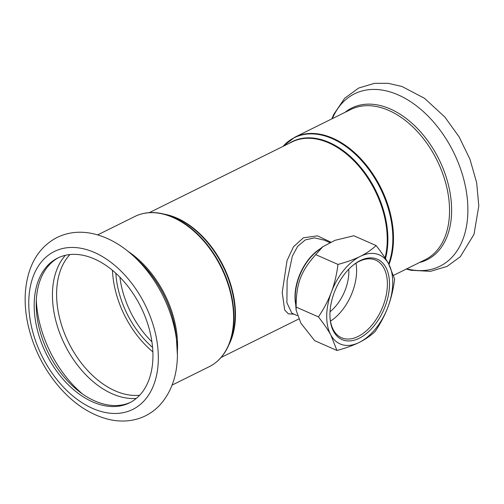 <?xml version="1.0" encoding="UTF-8"?>
<svg xmlns="http://www.w3.org/2000/svg" width="504" height="504" viewBox="0 0 504 504"><rect width="100%" height="100%" fill="white"/><g stroke="black" fill="none" stroke-linecap="round" stroke-linejoin="round"><path stroke-width="0.76" d="M151.918 341.813A76.331 49.858 63.6 0 1 119.889 277.162M152.58 347.388A76.331 49.858 63.6 0 1 115.851 273.256M112.461 270.314A80.823 52.794 -116.4 0 0 152.87 351.868M348.774 269.186A35.469 21.155 -66.2 0 1 348.85 272.116A35.469 21.155 -66.2 0 1 330.026 311.762M330.466 321.136A42.399 25.288 113.8 0 0 356.605 271.133A42.399 25.288 113.8 0 0 355.994 263.183M330.674 242.065L317.438 235.853L303.408 237.787L293.46 246.79L287.034 260.612L282.202 292.559L284.728 310.086L288.37 313.834L294.065 314.175M291.885 313.217L286.889 302.747L287.116 280.64L292.364 256.089L297.675 246.305L305.279 239.91L314.483 237.882L324.311 240.162M353.304 265.06A42.399 25.288 -66.2 0 1 375.707 260.14A42.399 25.288 -66.2 0 1 387.387 284.684A42.399 25.288 -66.2 0 1 371.379 325.76A42.399 25.288 -66.2 0 1 341.536 337.743A42.399 25.288 -66.2 0 1 330.038 317.885M389.504 284.666A43.892 26.183 113.8 0 0 353.751 264.701A43.892 26.183 113.8 0 0 330.076 318.459A43.892 26.183 113.8 0 0 360.927 337.352A43.892 26.183 113.8 0 0 389.504 284.666M388.565 263.75A48.642 29.011 113.8 0 0 360.247 256.397A48.642 29.011 113.8 0 0 331.405 292.068A48.642 29.011 113.8 0 0 330.876 335.097A48.642 29.011 113.8 0 0 359.195 342.449A48.642 29.011 113.8 0 0 388.042 306.772A48.642 29.011 113.8 0 0 388.565 263.75L394.638 279.14C393.284 289.472 391.085 298.683 388.042 306.772C385.037 314.887 380.709 323.165 375.058 331.601C370.39 335.929 365.104 339.545 359.195 342.449C353.336 345.372 345.92 348.05 336.949 350.482L330.876 335.097C328.041 329.918 323.889 323.851 318.421 316.896C324.078 308.461 328.4 300.182 331.405 292.068C334.448 283.979 336.653 274.768 338.001 264.43C346.973 262.004 354.388 259.327 360.247 256.397C366.156 253.493 371.442 249.877 376.11 245.555C381.572 252.51 385.724 258.571 388.565 263.75M376.11 245.555L353.827 235.74L334.965 240.332L322.806 246.746L315.718 254.621C300.781 271.404 296.176 283.746 296.138 307.087L296.132 310.206L300.901 323.209L314.666 340.666L336.949 350.482M318.421 316.896L296.138 307.087M338.001 264.43L315.718 254.621M58.716 257.55A80.823 52.794 -116.4 0 0 48.296 352.888A80.823 52.794 -116.4 0 0 130.46 402.362M152.939 356.605A80.823 52.794 -116.4 0 0 120.374 277.66A80.823 52.794 -116.4 0 0 57.689 258.042A80.823 52.794 -116.4 0 0 46.267 353.896A80.823 52.794 -116.4 0 0 129.452 402.879A80.823 52.794 -116.4 0 0 152.939 356.605M219.769 358.829A83.614 54.621 -116.4 0 0 229.106 344.226A83.614 54.621 -116.4 0 0 233.957 318.383A83.614 54.621 -116.4 0 0 164.732 214.288A83.614 54.621 -116.4 0 0 147.458 212.871M209.242 366.685C218.131 362.187 224.752 354.703 229.106 344.226L230.397 341.076A81.024 52.926 63.6 0 0 235.103 316.033A81.024 52.926 63.6 0 0 168.021 215.17L164.732 214.288C153.758 211.403 143.785 212.134 134.826 216.487A83.815 54.747 63.6 0 1 199.823 236.83A83.815 54.747 63.6 0 1 233.598 318.698A83.815 54.747 63.6 0 1 209.242 366.685L172.091 385.094M177.383 350.979A83.815 54.747 -116.4 0 0 177.553 346.462A83.815 54.747 -116.4 0 0 128.022 251.351M228.841 344.856A80.823 52.794 -116.4 0 0 235.463 315.718A80.823 52.794 -116.4 0 0 164.065 214.118M149.297 212.657L291.986 141.958A80.823 52.794 63.6 0 1 354.665 161.576A80.823 52.794 63.6 0 1 387.236 240.521A80.823 52.794 63.6 0 1 385.043 257.903M385.478 258.577A81.024 52.926 -116.4 0 0 387.891 240.339A81.024 52.926 -116.4 0 0 353.354 159.296A81.024 52.926 -116.4 0 0 289.157 143.357M282.996 146.412A83.614 54.621 63.6 0 1 351.83 151.118A83.614 54.621 63.6 0 1 392.837 239.665A83.614 54.621 63.6 0 1 388.628 263.869M388.981 264.512A83.815 54.747 -116.4 0 0 393.492 239.476A83.815 54.747 -116.4 0 0 359.717 157.607A83.815 54.747 -116.4 0 0 294.72 137.264L282.901 146.462M393.605 275.348L425.181 259.699A83.815 54.747 -116.4 0 0 449.536 211.712A83.815 54.747 -116.4 0 0 415.762 129.843A83.815 54.747 -116.4 0 0 350.765 109.5L294.72 137.264M320.021 248.919A39.961 23.833 113.8 0 0 295.665 304.24M296.132 310.206L295.369 300.46A40.181 23.965 -66.2 0 1 317.041 251.25L322.806 246.746M177.408 355.049A96.195 62.836 -116.4 0 0 176.917 343.451A96.195 62.836 -116.4 0 0 133.73 256.278C120.973 244.516 107.365 236.981 92.906 233.667C80.004 230.863 68.008 232.161 56.902 237.554C43.766 244.453 34.612 255.641 29.44 271.102C24.349 286.959 23.789 304.46 27.764 323.606C33.1 347.955 43.93 369.489 60.253 388.219C75.033 404.769 91.394 415.208 109.343 419.53C115.964 421.016 122.478 421.401 128.873 420.683C140.824 419.234 150.992 414.2 159.384 405.575C171.146 392.755 177.156 375.99 177.421 355.289L176.331 337.252A84.691 55.32 -116.4 0 0 138.304 260.499L133.73 256.278M158.325 358.974A88.156 57.582 -116.4 0 0 62.017 248.674A88.156 57.582 -116.4 0 0 60.367 383.727A88.156 57.582 -116.4 0 0 158.325 358.974M69.924 254.552A80.823 52.794 -116.4 0 0 68.683 342.789A80.823 52.794 -116.4 0 0 139.639 395.262M65.381 255.301A82.574 53.941 -116.4 0 0 64.783 344.723A82.574 53.941 -116.4 0 0 136.288 398.425M36.319 300.472A94.084 61.456 -116.4 0 0 82.744 394.178M406.791 268.815A96.195 62.836 -116.4 0 0 467.876 211.138A96.195 62.836 -116.4 0 0 412.07 102.671A96.195 62.836 -116.4 0 0 332.369 118.61M419.504 262.515A84.691 55.32 -116.4 0 0 451.615 211.283A84.691 55.32 -116.4 0 0 413.425 124.57A84.691 55.32 -116.4 0 0 345.082 112.31M134.826 216.487L97.675 234.889M298.651 319.051L221.061 357.494M291.829 313.192L297.253 315.58M324.041 240.043L329.685 242.531M331.871 118.856L333.787 114.326L344.73 98.217L358.684 88.036L374.466 83.343L388.13 83.317L402.016 86.512L424.488 98.293L444.805 116.985L459.125 136.893L469.974 159.283L476.683 182.782L478.8 205.972L473.993 234.373L460.347 256.687L447.061 266.402L430.498 271.335L411.056 270.283L406.287 269.06"/></g></svg>

